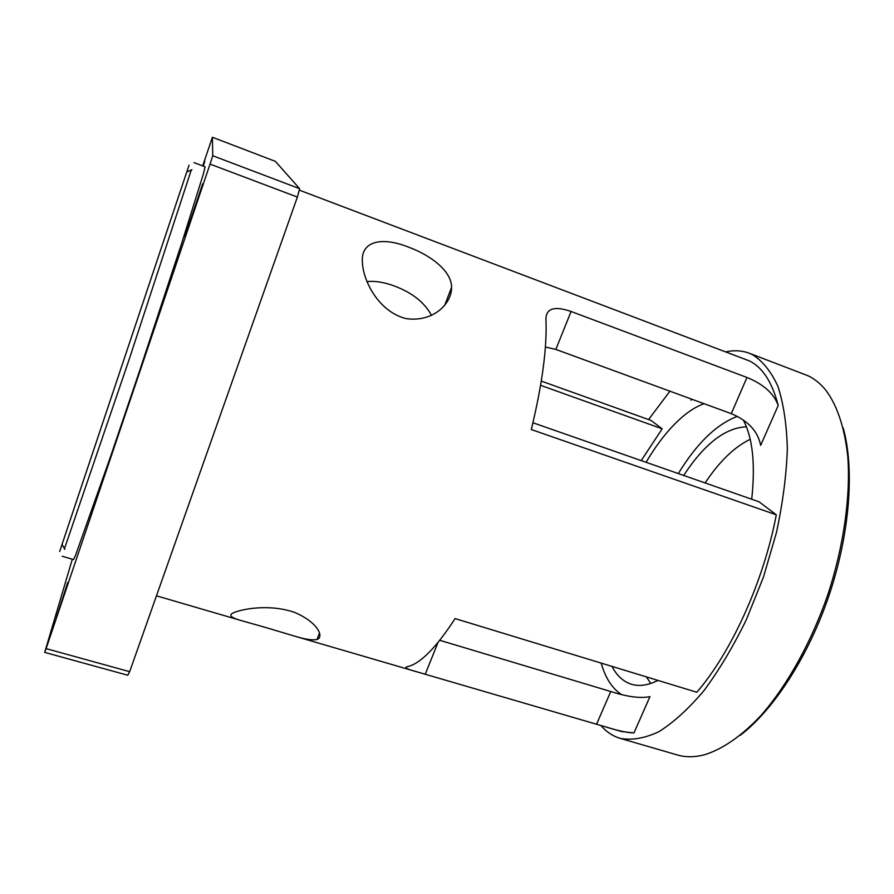 <?xml version="1.0" encoding="UTF-8"?>
<svg xmlns="http://www.w3.org/2000/svg" width="894" height="894" viewBox="0 0 894 894"><rect width="100%" height="100%" fill="white"/><g stroke="black" fill="none" stroke-linecap="round" stroke-linejoin="round"><path stroke-width="1.34" d="M740.232 735.349C773.757 709.825 808.712 656.028 829.431 594.242C850.093 532.444 854.575 468.445 843.176 427.88M749.183 353.197L808.165 375.804C814.691 378.933 820.614 383.772 825.922 390.332C837.309 405.63 844.606 427.723 847.803 456.622C850.675 496.181 843.847 545.496 828.135 593.806C811.584 641.847 787.346 685.329 761.23 715.189C741.551 736.287 721.883 749.63 703.857 754.938C694.236 757.319 685.396 757.319 677.328 754.961L620.224 738.377C631.812 740.523 644.675 738.31 658.811 731.75C673.484 722.542 688.481 708.908 703.801 690.839C718.955 670.388 733.125 646.708 746.311 619.777L763.487 576.976L776.461 532.489C782.82 502.808 786.452 474.904 787.346 448.754C786.664 424.304 783.513 403.473 777.892 386.264C771.053 371.446 762.526 360.885 752.312 354.56L749.183 353.197C741.942 350.515 734.209 350.057 726.006 351.834M750.211 439.289C734.287 447.034 719.257 461.583 705.12 482.939M669.93 391.192L648.563 419.565M600.891 725.503C606.378 731.873 612.815 736.164 620.224 738.377M266.535 627.733L242.654 620.972C230.987 617.899 227.959 615.161 233.557 612.759C241.268 609.272 269.195 603.383 295.109 612.58C319.069 623.084 323.919 637.4 317.035 639.445C312.643 640.551 304.597 639.277 292.897 635.634L266.535 627.733M408.558 247.124C431.925 255.762 451.794 271.787 451.571 287.32C451.928 303.256 433.601 322.633 405.91 318.588C377.883 311.425 362.64 279.61 362.383 261.607C360.93 241.503 381.09 236.217 408.558 247.124M431.511 315.403C424.561 302.429 412.089 292.595 394.086 285.89C384.197 282.236 375.145 280.794 366.953 281.565M439.781 640.316L610.758 691.509C627.499 696.884 640.562 698.583 649.96 696.616L633.958 732.935C627.532 732.812 617.765 730.711 604.657 726.61L417.52 671.997C407.083 669.237 403.663 667.483 407.273 666.745L407.396 666.712C420.281 663.773 436.171 647.737 455.08 618.581L696.817 692.247C731.348 652.385 763.767 581.089 776.305 514.81L531.315 429.533C542.312 383.951 547.184 347.151 545.932 319.158L545.921 318.901C546.268 308.307 554.66 305.837 571.087 311.481L746.971 377.469C763.51 384.208 773.925 393.55 778.216 405.496C772.26 382.353 762.694 367.501 749.53 360.964L299.244 190.109M541.295 381.09L651.089 420.471L662.163 428.818L540.591 385.325M633.958 732.935L621.531 731.527L604.657 726.61M692.079 399.305L690.95 400.166L691.42 399.059M778.216 405.496L760.649 445.368C757.944 431.321 748.155 420.75 731.27 413.654L555.833 349.409L545.385 347.017M532.947 422.761L759.017 501.78L776.305 514.81M601.193 663.113C605.383 677.943 612.099 688.38 621.319 694.414M662.163 428.818L641.221 460.6M692.146 399.327L690.95 400.166M646.083 462.31C658.096 441.982 670.936 426.214 684.614 415.028C691.207 409.731 697.689 405.954 704.07 403.697M743.249 419.945C752.681 437.624 755.497 464.053 751.72 499.232M657.962 680.412C648.083 685.352 639.232 686.626 631.432 684.245C623.308 681.653 616.815 675.696 611.932 666.376M182.868 183.561L65.787 533.148L182.868 183.561M189.025 165.211L59.674 551.475L189.025 165.211M56.523 617.229L67.653 582.586L56.523 617.229M203.005 166.016L204.815 161.132L203.307 166.128M193.406 212.649L184.924 236.508L202.659 183.84L193.406 212.649M64.469 548.737L129.049 359.757L191.271 169.983M62.234 556.258L73.531 559.577L75.431 555.643L110.577 456.51L139.866 370.027L181.527 243.794L203.497 173.604L205.05 166.776L194.02 162.63M299.624 188.69L212.738 155.735L212.426 137.263L275.419 161.378L299.624 188.69L297.378 197.071L129.664 671.685L46.097 648.619L210.045 164.105L297.378 197.071M72.313 559.219L44.7 652.385L127.741 675.238L129.664 671.685M212.426 137.263L202.692 165.893M44.7 652.385L46.097 648.619M210.045 164.105L212.738 155.735M737.36 416.369C716.463 424.281 696.784 443.346 678.311 473.574M646.351 676.87L650.776 683.452M746.423 426.784C725.19 427.757 704.271 443.983 683.686 475.452M437.993 642.529L425.231 674.244M610.758 691.509L596.566 724.241M731.27 413.654L746.971 377.469M555.833 349.409L571.087 311.481M317.035 639.445L319.56 632.84M444.642 305.48L451.571 287.332M417.52 671.997L292.897 635.634M242.654 620.972L156.472 595.829M62.111 544.524L64.815 549.352M186.857 171.916L191.931 169.692"/></g></svg>

